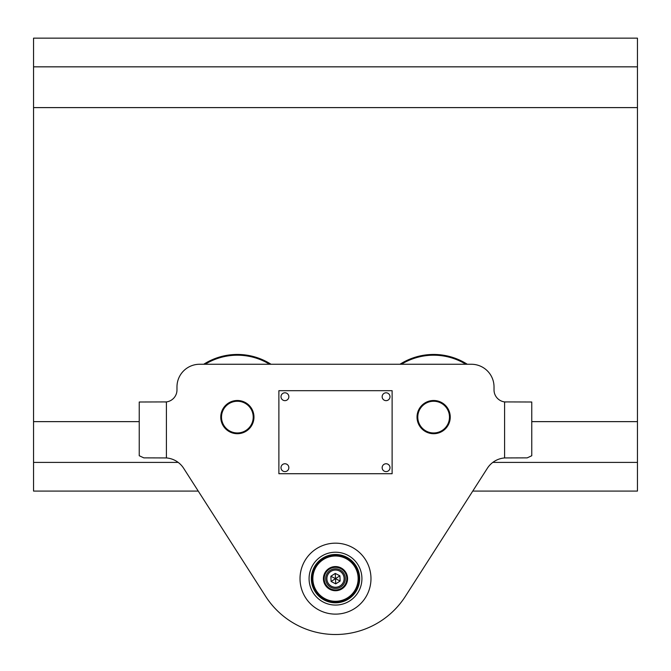 <?xml version="1.0" encoding="UTF-8"?>
<svg xmlns="http://www.w3.org/2000/svg" width="671" height="671" viewBox="0 0 671 671"><rect width="100%" height="100%" fill="white"/><g stroke="black" fill="none" stroke-linecap="round" stroke-linejoin="round"><path stroke-width="1.01" d="M178.176 462.394L33.55 462.394L33.55 491.08L198.239 491.08L265.565 596.242A83.036 83.036 0 0 0 405.435 596.242L487.339 468.299A22.646 22.646 0 0 1 504.592 457.941L527.188 457.865L531.768 455.743L531.768 402.004L504.592 401.912A12.078 12.078 0 0 1 494.024 389.926L494.024 386.907A22.646 22.646 0 0 0 471.377 364.261L199.623 364.261A22.646 22.646 0 0 0 176.976 386.907L176.976 389.926A12.078 12.078 0 0 1 166.408 401.912L139.232 402.004L139.232 455.743L143.812 457.865L166.408 457.941A22.646 22.646 0 0 1 183.661 468.299L265.565 596.242M472.761 491.08L637.45 491.08L637.45 38.155L33.55 38.155L33.55 66.84L637.45 66.84M492.824 462.394L637.45 462.394M33.55 462.394L33.55 66.84M335.5 614.124A35.479 35.479 0 0 0 370.979 578.645A35.479 35.479 0 0 0 335.5 543.166A35.479 35.479 0 0 0 300.021 578.645A35.479 35.479 0 0 0 335.5 614.124M237.366 433.709A16.607 16.607 0 0 0 253.974 417.102A16.607 16.607 0 0 0 237.366 400.495A16.607 16.607 0 0 0 220.759 417.102A16.607 16.607 0 0 0 237.366 433.709M433.634 433.709A16.607 16.607 0 0 0 450.241 417.102A16.607 16.607 0 0 0 433.634 400.495A16.607 16.607 0 0 0 417.026 417.102A16.607 16.607 0 0 0 433.634 433.709M164.898 402.004L166.408 401.912L166.408 457.941M504.592 457.941L504.592 401.912L506.102 402.004M361.921 578.645A26.421 26.421 0 0 1 335.5 605.066A26.421 26.421 0 0 1 309.079 578.645A26.421 26.421 0 0 1 335.5 552.225A26.421 26.421 0 0 1 361.921 578.645M311.344 578.645A24.156 24.156 0 0 0 335.5 602.801A24.156 24.156 0 0 0 359.656 578.645A24.156 24.156 0 0 0 335.5 554.489A24.156 24.156 0 0 0 311.344 578.645M370.979 578.645A35.479 35.479 0 0 0 335.5 543.166A35.479 35.479 0 0 0 300.021 578.645A35.479 35.479 0 0 0 335.5 614.124A35.479 35.479 0 0 0 370.979 578.645M433.634 432.954A15.852 15.852 0 0 0 449.486 417.102A15.852 15.852 0 0 0 433.634 401.25A15.852 15.852 0 0 0 417.781 417.102A15.852 15.852 0 0 0 433.634 432.954M237.366 432.954A15.852 15.852 0 0 0 253.219 417.102A15.852 15.852 0 0 0 237.366 401.25A15.852 15.852 0 0 0 221.514 417.102A15.852 15.852 0 0 0 237.366 432.954M465.875 364.261A61.9 61.9 0 0 0 401.392 364.261M399.966 364.261A62.655 62.655 0 0 1 467.301 364.261M269.608 364.261A61.9 61.9 0 0 0 205.125 364.261M203.699 364.261A62.655 62.655 0 0 1 271.034 364.261M278.884 390.681L278.884 473.718L392.116 473.718L392.116 390.681L278.884 390.681M288.849 396.72A3.925 3.925 0 0 0 284.923 392.795A3.925 3.925 0 0 0 280.998 396.72A3.925 3.925 0 0 0 284.923 400.646A3.925 3.925 0 0 0 288.849 396.72M288.849 467.679A3.925 3.925 0 0 0 284.923 463.753A3.925 3.925 0 0 0 280.998 467.679A3.925 3.925 0 0 0 284.923 471.604A3.925 3.925 0 0 0 288.849 467.679M390.002 396.72A3.925 3.925 0 0 0 386.077 392.795A3.925 3.925 0 0 0 382.151 396.72A3.925 3.925 0 0 0 386.077 400.646A3.925 3.925 0 0 0 390.002 396.72M390.002 467.679A3.925 3.925 0 0 0 386.077 463.753A3.925 3.925 0 0 0 382.151 467.679A3.925 3.925 0 0 0 386.077 471.604A3.925 3.925 0 0 0 390.002 467.679M326.903 579.065A8.606 8.606 0 0 0 335.919 587.242A8.606 8.606 0 0 0 344.097 578.226A8.606 8.606 0 0 0 335.081 570.048A8.606 8.606 0 0 0 326.903 579.065M345.305 578.167A9.813 9.813 0 0 1 335.978 588.45A9.813 9.813 0 0 1 325.695 579.123A9.813 9.813 0 0 1 335.022 568.84A9.813 9.813 0 0 1 345.305 578.167M335.752 583.871L340.147 581.036L339.895 575.81L335.248 573.42L330.853 576.255L331.105 581.472L335.752 583.871L335.248 573.42M339.895 575.81L335.5 578.645L330.853 576.255M340.147 581.036L335.5 578.645L331.105 581.472M335.5 590.723A12.078 12.078 0 0 1 323.422 578.645A12.078 12.078 0 0 1 335.5 566.567A12.078 12.078 0 0 1 347.578 578.645A12.078 12.078 0 0 1 335.5 590.723M335.5 567.322A11.323 11.323 0 0 0 324.177 578.645A11.323 11.323 0 0 0 335.5 589.968A11.323 11.323 0 0 0 346.823 578.645A11.323 11.323 0 0 0 335.5 567.322M335.5 601.291A22.646 22.646 0 0 0 358.146 578.645A22.646 22.646 0 0 0 335.5 555.999A22.646 22.646 0 0 0 312.854 578.645A22.646 22.646 0 0 0 335.5 601.291M335.5 555.244A23.401 23.401 0 0 1 358.901 578.645A23.401 23.401 0 0 1 335.5 602.046A23.401 23.401 0 0 1 312.099 578.645A23.401 23.401 0 0 1 335.5 555.244M33.55 421.631L139.232 421.631M531.768 421.631L637.45 421.631M33.55 107.603L637.45 107.603"/></g></svg>
